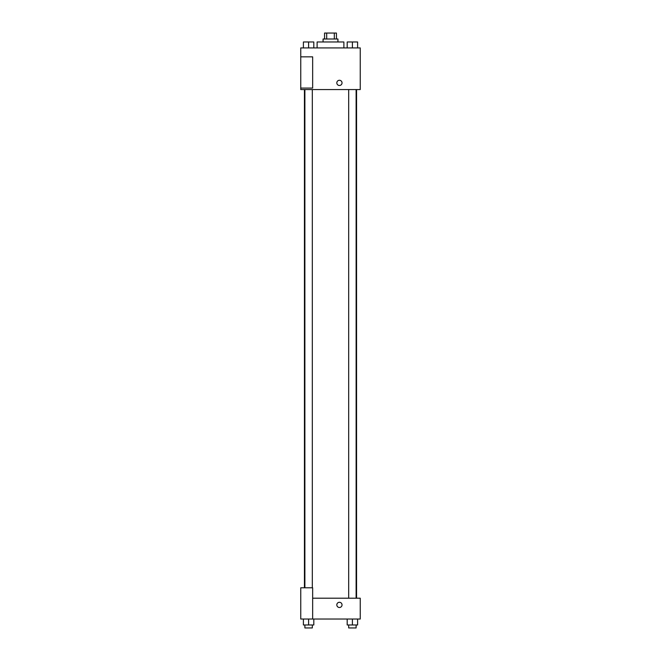<?xml version="1.0" encoding="UTF-8"?>
<svg xmlns="http://www.w3.org/2000/svg" width="661" height="661" viewBox="0 0 661 661"><rect width="100%" height="100%" fill="white"/><g stroke="black" fill="none" stroke-linecap="round" stroke-linejoin="round"><path stroke-width="0.99" d="M326.683 38.999L326.683 33.05L324.551 33.05L324.551 38.999M326.683 33.05L336.449 33.05L336.449 38.999M334.317 38.999L334.317 33.05M323.064 41.974L323.064 38.999L337.936 38.999L337.936 41.974M343.885 47.922L343.885 41.974L317.115 41.974L317.115 47.922M300.755 47.922L360.245 47.922L360.245 89.566L300.755 89.566L300.755 88.078L312.653 88.078L312.653 56.846L300.755 56.846L300.755 47.922M336.821 82.881A2.603 2.603 0 0 1 340.729 80.625A2.603 2.603 0 0 1 340.729 85.137A2.603 2.603 0 0 1 336.821 82.881M300.755 56.846L300.755 88.078M312.653 598.205L360.245 598.205L360.245 619.027L300.755 619.027L300.755 587.794L312.653 587.794L312.653 619.027M336.821 604.889A2.603 2.603 0 0 1 340.729 602.634A2.603 2.603 0 0 1 340.729 607.145A2.603 2.603 0 0 1 336.821 604.889M347.19 619.027L347.19 624.976L357.601 624.976L357.601 619.027L357.601 624.976M352.396 624.976L352.396 619.027M356.114 624.976L356.114 627.95L348.678 627.95L348.678 624.976M303.399 619.027L303.399 624.976L313.81 624.976L313.81 619.027L313.81 624.976M308.604 624.976L308.604 619.027M312.322 624.976L312.322 627.95L304.886 627.95L304.886 624.976M347.19 47.922L347.19 41.974L357.601 41.974L357.601 47.922L357.601 41.974M352.396 47.922L352.396 41.974M356.114 41.974L348.678 41.974M303.399 47.922L303.399 41.974L313.81 41.974L313.81 47.922L313.81 41.974M308.604 47.922L308.604 41.974M312.322 41.974L304.886 41.974M356.56 598.205L356.56 89.566M304.44 587.794L304.44 89.566M348.678 89.566L348.678 598.205M356.114 89.566L356.114 598.205M312.322 587.794L312.322 89.566M304.886 587.794L304.886 89.566"/></g></svg>
